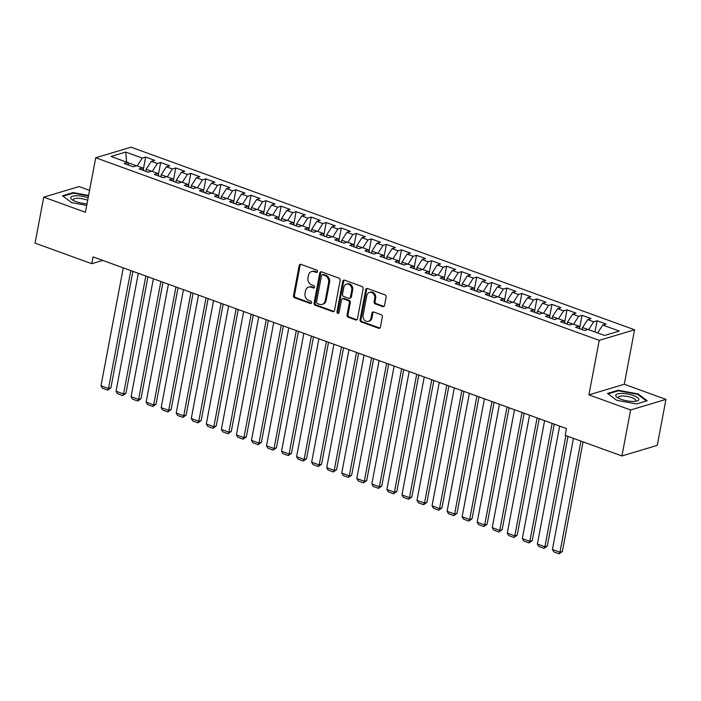<?xml version="1.0" encoding="UTF-8"?>
<svg xmlns="http://www.w3.org/2000/svg" width="701" height="701" viewBox="0 0 701 701"><rect width="100%" height="100%" fill="white"/><g stroke="black" fill="none" stroke-linecap="round" stroke-linejoin="round"><path stroke-width="1.05" d="M317.483 271.62A1.244 1.043 -106.7 0 0 316.668 270.069L300.974 264.382A1.779 1.481 -106.7 0 0 299.187 265.513L293.5 295.603A1.779 1.481 -106.7 0 0 294.657 297.811L310.35 303.507A1.244 1.043 -106.7 0 0 310.797 301.167L308.764 300.431A5.687 4.749 -106.7 0 1 305.049 293.368L305.522 290.854A5.687 4.749 -106.7 0 1 308.615 287.121A5.687 4.749 -106.7 0 1 311.262 287.226L313.294 287.962A1.244 1.043 -106.7 0 0 313.733 285.614L311.7 284.878A5.687 4.749 -106.7 0 1 307.984 277.815L308.458 275.309A5.687 4.749 -106.7 0 1 311.559 271.576A5.687 4.749 -106.7 0 1 314.197 271.673L316.23 272.409A1.244 1.043 -106.7 0 0 317.483 271.62M382.72 306.617A1.779 1.481 -106.7 0 0 384.516 305.478L386.111 297.04A1.779 1.481 -106.7 0 0 384.945 294.832L367.517 288.514A1.779 1.481 -106.7 0 0 365.729 289.644L360.042 319.735A1.779 1.481 -106.7 0 0 361.199 321.943L378.628 328.27A1.779 1.481 -106.7 0 0 380.424 327.13L382.352 316.931A1.779 1.481 -106.7 0 0 381.186 314.723L373.729 312.024A1.779 1.481 -106.7 0 0 371.942 313.154L370.987 318.21A4.758 3.969 -106.7 0 1 368.393 321.338A4.758 3.969 -106.7 0 1 364.371 319.989A4.758 3.969 -106.7 0 1 363.083 315.345L366.825 295.542A4.758 3.969 -106.7 0 1 369.409 292.413A4.758 3.969 -106.7 0 1 373.431 293.763A4.758 3.969 -106.7 0 1 374.728 298.407L374.097 301.702A1.779 1.481 -106.7 0 0 375.263 303.91L382.72 306.617L383.675 306.328A1.779 1.481 -106.7 0 0 383.999 306.407M630.611 409.971L665.95 399.395L624.267 384.279L588.928 394.856L630.611 409.971L621.918 455.957L565.19 435.382L566.478 428.574L93.067 256.89L91.778 263.699L102.775 260.413M588.928 394.856L599.224 340.353L95.722 157.76L131.061 147.184L634.563 329.777L599.224 340.353M89.562 190.365L79.082 186.562L43.742 197.147L85.426 212.263L95.722 157.76M43.742 197.147L35.05 243.124L91.778 263.699M340.178 280.382A1.779 1.481 -106.7 0 0 339.012 278.174L321.584 271.848A1.779 1.481 -106.7 0 0 319.787 272.987L314.101 303.077A1.779 1.481 -106.7 0 0 315.266 305.285L332.695 311.603A1.779 1.481 -106.7 0 0 334.491 310.473L340.178 280.382M344.55 280.181L361.979 286.499A1.779 1.481 -106.7 0 1 363.144 288.707L357.457 318.797A1.779 1.481 -106.7 0 1 355.661 319.936L348.204 317.229A1.779 1.481 -106.7 0 1 347.039 315.021L349.352 302.823A1.779 1.481 -106.7 0 0 348.187 300.615L343.236 298.819A1.779 1.481 -106.7 0 0 341.448 299.958L339.047 312.664A1.244 1.043 -106.7 0 1 336.979 311.91L342.763 281.32A1.779 1.481 -106.7 0 1 344.55 280.181M143.302 169.502L145.65 157.059L142.259 158.076L125.707 152.064L111.003 156.472L127.556 162.474L124.165 163.491L133.19 166.768L136.581 165.751L142.601 167.933L139.21 168.95L148.244 172.218L151.626 171.21L157.646 173.392L154.255 174.409L163.289 177.677L166.68 176.661L172.7 178.843L169.309 179.859L178.334 183.136L181.725 182.12L187.745 184.302L184.354 185.318L193.38 188.595L196.771 187.579L202.791 189.761L199.399 190.777L208.434 194.054L211.825 193.038L217.845 195.22L214.453 196.236L223.479 199.505L226.87 198.497L232.89 200.679L229.499 201.686L238.524 204.964L241.915 203.947L247.935 206.129L244.544 207.145L253.578 210.423L256.969 209.406L262.989 211.588L259.598 212.605L268.623 215.882L272.014 214.865L278.034 217.047L274.643 218.064L283.668 221.341L287.06 220.324L293.079 222.506L289.688 223.523L298.722 226.791L302.113 225.775L308.133 227.965L304.742 228.973L313.768 232.25L317.159 231.234L323.179 233.415L319.787 234.432L328.813 237.709L332.204 236.693L338.224 238.875L334.833 239.891L343.867 243.168L347.258 242.152L353.278 244.334L349.887 245.35L358.912 248.618L362.303 247.611L368.323 249.793L364.932 250.809L373.957 254.077L377.348 253.061L383.368 255.252L379.977 256.259L389.011 259.536L392.402 258.52L398.413 260.702L395.031 261.718L404.056 264.996L407.447 263.979L413.467 266.161L410.076 267.177L419.102 270.455L422.493 269.438L428.513 271.62L425.121 272.636L434.156 275.905L437.547 274.897L443.558 277.079L440.167 278.095L449.201 281.364L452.592 280.347L458.612 282.529L455.221 283.546L464.246 286.823L467.637 285.806L473.657 287.988L470.266 289.005L479.3 292.282L482.682 291.265L488.702 293.447L485.311 294.464L494.345 297.741L497.736 296.725L503.756 298.906L500.365 299.923L509.39 303.191L512.782 302.175L518.801 304.365L515.41 305.373L524.436 308.65L527.827 307.634L533.847 309.816L530.455 310.832L539.49 314.109L542.881 313.093L548.901 315.275L545.509 316.291L554.535 319.568L557.926 318.552L563.946 320.734L560.555 321.75L569.58 325.019L572.971 324.011L578.991 326.193L575.6 327.209L584.634 330.478L588.025 329.461L604.577 335.464L619.281 331.065L602.729 325.062L597.664 332.957M145.65 157.059L154.684 160.327L151.293 161.344L157.313 163.526L152.24 171.43M158.347 174.952L160.704 162.509L157.313 163.526M160.704 162.509L169.73 165.786L166.339 166.803L172.358 168.985L167.285 176.889M173.401 180.411L175.749 167.968L172.358 168.985M175.749 167.968L184.775 171.246L181.384 172.262L187.404 174.444L182.339 182.339M188.446 185.87L190.795 173.427L187.404 174.444M190.795 173.427L199.829 176.705L196.438 177.721L202.458 179.903L197.384 187.798M203.492 191.329L205.849 178.886L202.458 179.903M205.849 178.886L214.874 182.164L211.483 183.171L217.503 185.353L212.429 193.257M218.546 196.788L220.894 184.345L217.503 185.353M220.894 184.345L229.919 187.614L226.528 188.63L232.548 190.812L227.483 198.716M233.591 202.239L235.939 189.796L232.548 190.812M235.939 189.796L244.973 193.073L241.582 194.089L247.602 196.271L242.528 204.166M248.636 207.698L250.993 195.255L247.602 196.271M250.993 195.255L260.018 198.532L256.627 199.548L262.647 201.73L257.574 209.625M263.69 213.157L266.038 200.714L262.647 201.73M266.038 200.714L275.064 203.991L271.673 205.007L277.692 207.189L272.628 215.084M278.735 218.616L281.083 206.173L277.692 207.189M281.083 206.173L290.118 209.441L286.727 210.458L292.746 212.64L287.673 220.543M293.78 224.075L296.129 211.632L292.746 212.64M296.129 211.632L305.163 214.9L301.772 215.917L307.792 218.099L302.718 226.002M308.826 229.525L311.183 217.082L307.792 218.099M311.183 217.082L320.208 220.359L316.817 221.376L322.837 223.558L317.763 231.453M323.88 234.984L326.228 222.541L322.837 223.558M326.228 222.541L335.262 225.818L331.871 226.835L337.882 229.017L332.817 236.912M338.925 240.443L341.273 228L337.882 229.017M341.273 228L350.307 231.277L346.916 232.285L352.936 234.476L347.862 242.371M353.97 245.902L356.327 233.459L352.936 234.476M356.327 233.459L365.352 236.728L361.961 237.744L367.981 239.926L362.908 247.83M369.024 251.361L371.372 238.918L367.981 239.926M371.372 238.918L380.398 242.187L377.015 243.203L383.026 245.385L377.962 253.289M384.069 256.811L386.417 244.369L383.026 245.385M386.417 244.369L395.452 247.646L392.061 248.662L398.08 250.844L393.007 258.739M399.114 262.27L401.471 249.828L398.08 250.844M401.471 249.828L410.497 253.105L407.106 254.121L413.126 256.303L408.052 264.198M414.168 267.729L416.517 255.287L413.126 256.303M416.517 255.287L425.542 258.564L422.151 259.572L428.171 261.762L423.106 269.657M429.214 273.188L431.562 260.746L428.171 261.762M431.562 260.746L440.596 264.014L437.205 265.031L443.225 267.212L438.151 275.116M444.259 278.639L446.616 266.196L443.225 267.212M446.616 266.196L455.641 269.473L452.25 270.49L458.27 272.671L453.197 280.575M459.313 284.098L461.661 271.655L458.27 272.671M461.661 271.655L470.686 274.932L467.295 275.949L473.315 278.131L468.25 286.026M474.358 289.557L476.706 277.114L473.315 278.131M476.706 277.114L485.74 280.391L482.349 281.408L488.369 283.59L483.296 291.485M489.403 295.016L491.76 282.573L488.369 283.59M491.76 282.573L500.786 285.85L497.395 286.858L503.414 289.04L498.341 296.944M504.457 300.475L506.805 288.032L503.414 289.04M506.805 288.032L515.831 291.301L512.44 292.317L518.46 294.499L513.395 302.403M519.502 305.925L521.851 293.482L518.46 294.499M521.851 293.482L530.885 296.76L527.494 297.776L533.514 299.958L528.44 307.853M534.548 311.384L536.905 298.941L533.514 299.958M536.905 298.941L545.93 302.219L542.539 303.235L548.559 305.417L543.485 313.312M549.602 316.843L551.95 304.4L548.559 305.417M551.95 304.4L560.975 307.678L557.584 308.694L563.604 310.876L558.539 318.771M564.647 322.302L566.995 309.86L563.604 310.876M566.995 309.86L576.029 313.128L572.638 314.144L578.658 316.326L573.584 324.23M579.692 327.761L582.049 315.319L578.658 316.326M582.049 315.319L591.074 318.587L587.683 319.603L593.703 321.785L588.63 329.689M594.974 331.985L597.094 320.769L593.703 321.785M597.094 320.769L606.12 324.046L602.729 325.062M578.991 326.193L580.191 328.865M563.946 320.734L565.146 323.415M587.911 329.496L582.575 327.56L582.189 329.593M587.683 319.603L582.575 327.56M548.901 315.275L550.092 317.956M572.866 324.037L567.53 322.101L567.144 324.134M572.638 314.144L567.53 322.101M533.847 309.816L535.047 312.497M557.821 318.587L552.476 316.65L552.099 318.683M557.584 308.694L552.476 316.65M518.801 304.365L520.002 307.038M542.776 313.128L537.43 311.191L537.045 313.224M542.539 303.235L537.43 311.191M503.756 298.906L504.948 301.588M527.722 307.669L522.385 305.732L522 307.765M527.494 297.776L522.385 305.732M488.702 293.447L489.903 296.129M512.676 302.21L507.331 300.273L506.954 302.306M512.44 292.317L507.331 300.273M473.657 287.988L474.857 290.67M497.631 296.751L492.286 294.814L491.9 296.856M497.395 286.858L492.286 294.814M458.612 282.529L459.803 285.211M482.577 291.301L477.241 289.364L476.855 291.397M482.349 281.408L477.241 289.364M443.558 277.079L444.758 279.752M467.532 285.842L462.196 283.905L461.81 285.938M467.295 275.949L462.196 283.905M428.513 271.62L429.713 274.301M452.487 280.382L447.142 278.446L446.756 280.479M452.25 270.49L447.142 278.446M413.467 266.161L414.659 268.842M437.433 274.923L432.096 272.987L431.711 275.02M437.205 265.031L432.096 272.987M398.413 260.702L399.614 263.383M422.388 269.464L417.051 267.528L416.666 269.57M422.151 259.572L417.051 267.528M383.368 255.252L384.569 257.924M407.342 264.014L401.997 262.078L401.612 264.111M407.106 254.121L401.997 262.078M368.323 249.793L369.515 252.465M392.288 258.555L386.952 256.619L386.566 258.651M392.061 248.662L386.952 256.619M353.278 244.334L354.469 247.015M377.243 253.096L371.907 251.16L371.521 253.192M377.015 243.203L371.907 251.16M338.224 238.875L339.424 241.556M362.198 247.637L356.853 245.7L356.467 247.733M361.961 237.744L356.853 245.7M323.179 233.415L324.379 236.097M347.144 242.178L341.808 240.241L341.422 242.283M346.916 232.285L341.808 240.241M308.133 227.965L309.325 230.638M332.099 236.728L326.762 234.791L326.377 236.824M331.871 226.835L326.762 234.791M293.079 222.506L294.28 225.179M317.054 231.269L311.708 229.332L311.323 231.365M316.817 221.376L311.708 229.332M278.034 217.047L279.235 219.728M302 225.81L296.663 223.873L296.278 225.906M301.772 215.917L296.663 223.873M262.989 211.588L264.181 214.269M286.954 220.351L281.618 218.414L281.232 220.447M286.727 210.458L281.618 218.414M247.935 206.129L249.135 208.81M271.909 214.9L266.564 212.964L266.187 214.997M271.673 205.007L266.564 212.964M232.89 200.679L234.09 203.351M256.855 209.441L251.519 207.505L251.133 209.538M256.627 199.548L251.519 207.505M217.845 195.22L219.036 197.901M241.81 203.982L236.474 202.046L236.088 204.079M241.582 194.089L236.474 202.046M202.791 189.761L203.991 192.442M226.765 198.523L221.42 196.587L221.043 198.62M226.528 188.63L221.42 196.587M187.745 184.302L188.946 186.983M211.72 193.064L206.374 191.128L205.989 193.169M211.483 183.171L206.374 191.128M172.7 178.843L173.892 181.524M196.666 187.614L191.329 185.677L190.944 187.71M196.438 177.721L191.329 185.677M157.646 173.392L158.847 176.065M181.62 182.155L176.275 180.218L175.898 182.251M181.384 172.262L176.275 180.218M142.601 167.933L143.801 170.615M166.575 176.696L161.23 174.759L160.844 176.792M166.339 166.803L161.23 174.759M127.556 162.474L128.747 165.156M151.521 171.237L146.185 169.3L145.799 171.333M151.293 161.344L146.185 169.3M621.918 455.957L657.258 445.38L665.95 399.395M624.267 384.279L634.563 329.777M136.476 165.778L127.591 162.562M125.707 152.064L126.618 162.133M142.259 158.076L137.194 165.971M88.598 195.448L73.123 192.582L62.485 195.763L71.686 202.624L86.714 205.411M618.168 390.238L607.522 393.427L616.722 400.289L636.561 403.96L647.207 400.77L638.006 393.909L618.168 390.238L618.037 390.895M317.238 272.146A1.244 1.043 -106.7 0 1 317.185 272.128L315.152 271.392A5.687 4.749 -106.7 0 0 312.515 271.287L311.559 271.576M308.615 287.121L309.57 286.832A5.687 4.749 -106.7 0 1 312.217 286.937L314.25 287.673A1.244 1.043 -106.7 0 0 314.302 287.69M300.659 264.303A1.779 1.481 -106.7 0 0 300.142 265.232L294.455 295.323A1.779 1.481 -106.7 0 0 295.612 297.531L311.305 303.218A1.244 1.043 -106.7 0 0 311.367 303.235M321.268 271.778A1.779 1.481 -106.7 0 0 320.743 272.698L315.056 302.797A1.779 1.481 -106.7 0 0 316.221 304.996L333.65 311.323A1.779 1.481 -106.7 0 0 333.965 311.393M322.767 274.783A1.244 1.043 -106.7 0 0 321.514 275.581L316.519 301.991A1.244 1.043 -106.7 0 0 317.334 303.533L319.472 304.313A5.687 4.749 -106.7 0 0 322.118 304.409A5.687 4.749 -106.7 0 0 325.211 300.676L328.62 282.626A5.687 4.749 -106.7 0 0 324.905 275.554L322.767 274.783L323.722 274.494A1.244 1.043 -106.7 0 0 323.143 274.477L322.188 274.757M322.118 304.409L323.073 304.129A5.687 4.749 -106.7 0 0 326.167 300.387L325.211 300.676M323.722 274.494L325.86 275.274A5.687 4.749 -106.7 0 1 329.575 282.337L326.167 300.387M342.412 298.784L343.367 298.503A1.779 1.481 -106.7 0 1 344.191 298.53L349.142 300.326A1.779 1.481 -106.7 0 1 350.307 302.534L347.994 314.74A1.779 1.481 -106.7 0 0 349.159 316.948L356.616 319.647A1.779 1.481 -106.7 0 0 356.94 319.726M344.235 280.102A1.779 1.481 -106.7 0 0 343.718 281.031L337.935 311.621A1.244 1.043 -106.7 0 0 338.802 313.189M351.744 290.161A4.758 3.969 -106.7 0 0 350.447 285.517A4.758 3.969 -106.7 0 0 346.425 284.168A4.758 3.969 -106.7 0 0 343.84 287.287L342.517 294.271A1.779 1.481 -106.7 0 0 343.683 296.479L348.634 298.275A1.779 1.481 -106.7 0 0 350.421 297.136L351.744 290.161L352.699 289.872A4.758 3.969 -106.7 0 0 351.403 285.228A4.758 3.969 -106.7 0 0 347.381 283.879L346.425 284.168M349.457 298.302L350.412 298.021A1.779 1.481 -106.7 0 0 351.376 296.847L350.421 297.136M352.699 289.872L351.376 296.847M369.409 292.413L370.365 292.133A4.758 3.969 -106.7 0 1 374.387 293.474A4.758 3.969 -106.7 0 1 375.683 298.118L375.053 301.421A1.779 1.481 -106.7 0 0 376.218 303.629L383.675 306.328M368.393 321.338L369.348 321.049A4.758 3.969 -106.7 0 0 371.942 317.93L370.987 318.21M373.414 311.945A1.779 1.481 -106.7 0 0 372.897 312.874L371.942 317.93M367.201 288.435A1.779 1.481 -106.7 0 0 366.684 289.364L360.997 319.454A1.779 1.481 -106.7 0 0 362.154 321.663L379.583 327.98A1.779 1.481 -106.7 0 0 379.907 328.059M73 193.239L73.123 192.582M637.884 394.558L638.006 393.909M130.798 270.568L108.506 388.512L100.988 385.787L123.271 267.843M110.898 387.802L107.682 390.106L108.506 388.512L110.898 387.802L132.901 271.331M107.682 390.106L102.416 388.196L100.988 385.787M145.843 276.028L123.56 393.971L116.033 391.246L138.316 273.302M125.943 393.261L122.728 395.566L123.56 393.971L125.943 393.261L147.955 276.79M122.728 395.566L117.461 393.655L116.033 391.246M160.888 281.487L138.605 399.43L131.078 396.705L153.37 278.753M140.989 398.711L137.773 401.016L138.605 399.43L140.989 398.711L163 282.249M137.773 401.016L132.507 399.106L131.078 396.705M88.151 197.805A11.768 3.417 10.7 0 0 70.687 197.638A11.768 3.417 10.7 0 0 72.08 199.68A11.768 3.417 10.7 0 0 87.029 203.763M87.678 200.32A8.911 2.585 10.7 0 0 78.521 198.322A8.911 2.585 10.7 0 0 73.211 199.68A8.911 2.585 10.7 0 0 73.202 199.706A8.911 2.585 10.7 0 0 73.474 200.53M63.072 196.21L73.351 193.134L88.501 195.938M638.874 399.579A11.768 3.417 10.7 0 0 627.789 394.058A11.768 3.417 10.7 0 0 615.723 395.294A11.768 3.417 10.7 0 0 617.125 397.336A11.768 3.417 10.7 0 0 636.815 401.06A11.768 3.417 10.7 0 0 638.874 399.579M635.202 401.34A8.911 2.585 10.7 0 0 635.763 400.648A8.911 2.585 10.7 0 0 635.772 400.613A8.911 2.585 10.7 0 0 627.43 396.442A8.911 2.585 10.7 0 0 618.247 397.336A8.911 2.585 10.7 0 0 618.238 397.371A8.911 2.585 10.7 0 0 618.519 398.186M608.117 393.866L618.387 390.79L637.612 394.348L646.506 400.981M175.942 286.946L153.65 404.889L146.132 402.155L168.415 284.212M156.043 404.17L152.827 406.475L153.65 404.889L156.043 404.17L178.045 287.708M152.827 406.475L147.552 404.565L146.132 402.155M190.987 292.396L168.704 410.339L161.177 407.614L183.46 289.671M171.088 409.629L167.872 411.934L168.704 410.339L171.088 409.629L193.099 293.167M167.872 411.934L162.606 410.024L161.177 407.614M206.033 297.855L183.75 415.798L176.223 413.073L198.514 295.13M186.133 415.088L182.917 417.393L183.75 415.798L186.133 415.088L208.144 298.617M182.917 417.393L177.651 415.483L176.223 413.073M221.087 303.314L198.795 421.257L191.277 418.532L213.56 300.589M201.187 420.539L197.962 422.852L198.795 421.257L201.187 420.539L223.19 304.076M197.962 422.852L192.696 420.942L191.277 418.532M236.132 308.773L213.849 426.716L206.322 423.982L228.605 306.039M216.232 425.998L213.016 428.302L213.849 426.716L216.232 425.998L238.235 309.535M213.016 428.302L207.75 426.392L206.322 423.982M251.177 314.232L228.894 432.175L221.367 429.441L243.659 311.498M231.277 431.457L228.062 433.761L228.894 432.175L231.277 431.457L253.289 314.994M228.062 433.761L222.795 431.851L221.367 429.441M266.231 319.682L243.939 437.626L236.421 434.9L258.704 316.957M246.331 436.916L243.107 439.22L243.939 437.626L246.331 436.916L268.334 320.453M243.107 439.22L237.841 437.31L236.421 434.9M281.276 325.141L258.993 443.085L251.466 440.359L273.749 322.416M261.377 442.375L258.161 444.679L258.993 443.085L261.377 442.375L283.379 325.904M258.161 444.679L252.895 442.769L251.466 440.359M296.321 330.6L274.038 448.544L266.511 445.818L288.803 327.875M276.422 447.825L273.206 450.138L274.038 448.544L276.422 447.825L298.433 331.363M273.206 450.138L267.94 448.228L266.511 445.818M311.367 336.059L289.084 454.003L281.565 451.269L303.848 333.325M291.476 453.284L288.251 455.589L289.084 454.003L291.476 453.284L313.478 336.822M288.251 455.589L282.985 453.678L281.565 451.269M326.421 341.51L304.129 459.462L296.611 456.728L318.894 338.785M306.521 458.743L303.305 461.048L304.129 459.462L306.521 458.743L328.524 342.281M303.305 461.048L298.039 459.137L296.611 456.728M341.466 346.969L319.183 464.912L311.656 462.187L333.939 344.244M321.566 464.202L318.35 466.507L319.183 464.912L321.566 464.202L343.578 347.74M318.35 466.507L313.084 464.597L311.656 462.187M356.511 352.428L334.228 470.371L326.701 467.646L348.993 349.703M336.62 469.661L333.396 471.966L334.228 470.371L336.62 469.661L358.623 353.19M333.396 471.966L328.129 470.056L326.701 467.646M371.565 357.887L349.273 475.83L341.755 473.105L364.038 355.153M351.665 475.112L348.45 477.416L349.273 475.83L351.665 475.112L373.668 358.649M348.45 477.416L343.183 475.506L341.755 473.105M386.61 363.346L364.327 481.289L356.8 478.555L379.083 360.612M366.711 480.571L363.495 482.875L364.327 481.289L366.711 480.571L388.722 364.108M363.495 482.875L358.229 480.965L356.8 478.555M401.655 368.796L379.372 486.748L371.845 484.014L394.137 366.071M381.765 486.03L378.54 488.334L379.372 486.748L381.765 486.03L403.767 369.567M378.54 488.334L373.274 486.424L371.845 484.014M416.709 374.255L394.418 492.198L386.899 489.473L409.182 371.53M396.81 491.489L393.594 493.793L394.418 492.198L396.81 491.489L418.812 375.017M393.594 493.793L388.328 491.883L386.899 489.473M431.755 379.714L409.472 497.657L401.945 494.932L424.228 376.989M411.855 496.948L408.639 499.252L409.472 497.657L411.855 496.948L433.866 380.477M408.639 499.252L403.373 497.342L401.945 494.932M446.8 385.173L424.517 503.116L416.99 500.391L439.282 382.439M426.909 502.398L423.684 504.702L424.517 503.116L426.909 502.398L448.912 385.936M423.684 504.702L418.418 502.792L416.99 500.391M461.854 390.632L439.562 508.575L432.044 505.842L454.327 387.898M441.954 507.857L438.738 510.162L439.562 508.575L441.954 507.857L463.957 391.395M438.738 510.162L433.472 508.251L432.044 505.842M476.899 396.083L454.616 514.026L447.089 511.301L469.372 393.357M456.999 513.316L453.784 515.621L454.616 514.026L456.999 513.316L479.011 396.854M453.784 515.621L448.517 513.71L447.089 511.301M491.944 401.542L469.661 519.485L462.134 516.76L484.426 398.816M472.045 518.775L468.829 521.08L469.661 519.485L472.045 518.775L494.056 402.304M468.829 521.08L463.563 519.169L462.134 516.76M506.998 407.001L484.706 524.944L477.188 522.219L499.471 404.275M487.099 524.225L483.883 526.539L484.706 524.944L487.099 524.225L509.101 407.763M483.883 526.539L478.608 524.628L477.188 522.219M522.043 412.46L499.76 530.403L492.233 527.669L514.516 409.726M502.144 529.684L498.928 531.989L499.76 530.403L502.144 529.684L524.155 413.222M498.928 531.989L493.662 530.079L492.233 527.669M537.089 417.919L514.806 535.862L507.279 533.128L529.57 415.185M517.189 535.143L513.973 537.448L514.806 535.862L517.189 535.143L539.2 418.681M513.973 537.448L508.707 535.538L507.279 533.128M552.143 423.369L529.851 541.312L522.333 538.587L544.616 420.644M532.243 540.602L529.018 542.907L529.851 541.312L532.243 540.602L554.246 424.14M529.018 542.907L523.752 540.997L522.333 538.587M565.9 435.645L544.905 546.771L537.378 544.046L559.661 426.103M547.288 546.061L544.072 548.366L544.905 546.771L547.288 546.061L568.012 436.408M544.072 548.366L538.806 546.456L537.378 544.046M580.945 441.095L559.95 552.23L552.423 549.505L573.427 438.37M562.333 551.512L559.118 553.816L559.95 552.23L562.333 551.512L583.057 441.867M559.118 553.816L553.851 551.915L552.423 549.505M315.152 271.392L314.197 271.673M314.25 287.673L313.294 287.962M312.217 286.937L311.262 287.226M311.305 303.218L310.35 303.507M295.612 297.531L294.657 297.811M294.455 295.323L293.5 295.603M300.142 265.232L299.187 265.513M317.185 272.128L316.23 272.409M333.65 311.323L332.695 311.603M316.221 304.996L315.266 305.285M315.056 302.797L314.101 303.077M320.743 272.698L319.787 272.987M329.575 282.337L328.62 282.626M325.86 275.274L324.905 275.554M356.616 319.647L355.661 319.936M349.159 316.948L348.204 317.229M347.994 314.74L347.039 315.021M350.307 302.534L349.352 302.823M349.142 300.326L348.187 300.615M344.191 298.53L343.236 298.819M337.935 311.621L336.979 311.91M343.718 281.031L342.763 281.32M376.218 303.629L375.263 303.91M375.053 301.421L374.097 301.702M375.683 298.118L374.728 298.407M372.897 312.874L371.942 313.154M379.583 327.98L378.628 328.27M362.154 321.663L361.199 321.943M360.997 319.454L360.042 319.735M366.684 289.364L365.729 289.644"/></g></svg>
